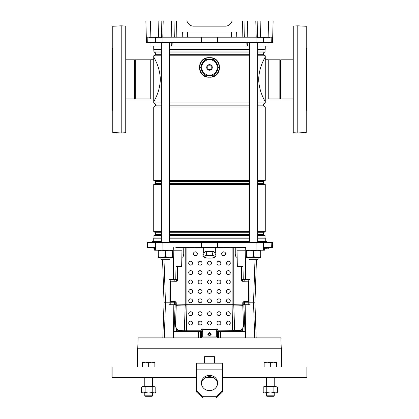 <?xml version="1.0" encoding="UTF-8"?>
<svg xmlns="http://www.w3.org/2000/svg" width="419" height="419" viewBox="0 0 419 419"><rect width="100%" height="100%" fill="white"/><g stroke="black" fill="none" stroke-linecap="round" stroke-linejoin="round"><path stroke-width="0.63" d="M201.371 37.181L201.403 42.439L272.549 42.439L272.685 37.181L271.831 37.181L271.695 42.439M161.336 46.011L151.034 46.011L150.94 42.439M247.786 42.439L247.66 46.011L171.34 46.011L171.214 42.439M246.026 46.011L246.173 42.439M172.827 42.439L172.974 46.011M268.06 42.439L267.966 46.011L257.664 46.011M147.169 37.181L147.305 42.439L146.451 42.439L145.875 20.95L150.416 20.95L150.866 37.181L146.315 37.181M147.305 42.439L201.403 42.439M256.208 37.181L255.794 20.95L260.152 20.95L260.429 37.181L242.156 37.181L242.491 20.95L232.226 20.95L231.099 22.898C229.801 24.972 227.926 26.057 225.474 26.146L193.526 26.146C191.074 26.057 189.199 24.972 187.901 22.898L186.774 20.95L176.509 20.95L176.844 37.181L174.325 37.181L173.99 20.95L176.436 20.95M260.152 20.95L273.125 20.95L272.701 37.181L272.937 28.094M255.794 20.95L245.01 20.95L244.675 37.181M174.325 37.181L158.571 37.181L158.848 20.95L150.416 20.95M158.848 20.95L161.823 20.95L161.556 37.181M162.792 37.181L163.206 20.95L161.823 20.95M163.206 20.95L176.509 20.95M187.901 22.898C189.199 24.972 191.074 26.057 193.526 26.146L225.474 26.146C227.926 26.057 229.801 24.972 231.099 22.898M182.234 37.181L182.37 31.985L236.63 31.985L236.766 37.181L176.844 37.181M257.177 20.95L257.444 37.181L268.134 37.181L268.584 20.95M158.571 37.181L149.436 37.181L149.447 37.83L161.781 37.83L161.792 37.181M242.156 37.181L236.766 37.181M272.685 37.181L268.134 37.181M156.596 37.181L156.586 37.83M257.402 37.181L257.407 37.83L257.208 37.181M257.407 37.83L269.553 37.83L269.564 37.181M264.373 37.181L264.363 37.83M249.483 46.011L247.66 46.011M171.34 46.011L169.517 46.011M293.253 98.957L280.693 98.957A0.555 0.555 0 0 0 279.845 98.957L279.845 59.807A0.555 0.555 0 0 0 280.693 59.807L293.253 59.807M280.693 98.957L280.693 59.807M279.845 59.807L268.254 59.807L268.254 98.957L279.845 98.957M306.237 110.218L306.886 110.218L306.886 48.541L306.237 48.541M207.227 75.226A8.113 8.113 0 0 0 211.773 75.226M215.109 73.299A8.113 8.113 0 0 0 217.382 69.365M217.382 65.505A8.113 8.113 0 0 0 215.109 61.572M211.773 59.645A8.113 8.113 0 0 0 207.227 59.645M206.426 75.226A8.375 8.375 0 0 0 212.574 75.226M214.711 73.99A8.375 8.375 0 0 0 217.786 68.669M217.786 66.202A8.375 8.375 0 0 0 214.711 60.881M212.574 59.645A8.375 8.375 0 0 0 206.426 59.645M203.891 61.572A8.113 8.113 0 0 0 201.618 65.505M201.618 69.365A8.113 8.113 0 0 0 203.891 73.299M204.289 60.881A8.375 8.375 0 0 0 201.214 66.202M201.214 68.669A8.375 8.375 0 0 0 204.289 73.99M125.747 59.807L134.415 59.807A0.555 0.555 0 0 0 135.264 59.807L135.264 98.957A0.555 0.555 0 0 0 134.415 98.957L125.747 98.957M112.763 110.218L112.114 110.218L112.114 48.541L112.763 48.541M135.264 98.957L150.746 98.957L150.746 59.807L135.264 59.807M134.415 59.807L134.415 98.957M265.269 99.02L268.191 99.02L268.191 59.744L265.269 59.744M265.269 241.433L265.269 238.186L257.664 238.186M153.731 241.433L153.731 238.186L161.336 238.186M169.517 238.186L249.483 238.186M161.336 54.69L155.679 54.69L155.679 52.914L153.956 51.919L153.731 49.259L161.336 49.259M169.517 49.259L249.483 49.259M257.664 49.259L265.269 49.259L265.269 46.011M153.731 49.259L153.731 46.011M153.956 49.484L161.336 49.484M169.517 49.484L249.483 49.484M257.664 49.484L265.269 49.259M153.956 51.919L161.336 51.919M169.517 51.919L249.483 51.919M257.664 51.919L265.044 51.919L265.044 49.484M155.679 52.914L161.336 52.914M169.517 52.914L249.483 52.914M257.664 52.914L263.321 52.914L265.044 51.919M169.517 54.69L249.483 54.69M257.664 54.69L263.321 54.69L263.321 52.914M155.679 54.69L153.731 55.811L161.336 55.811M169.517 55.811L249.483 55.811M257.664 55.811L265.269 55.811L263.321 54.69M161.336 105.85L155.679 105.85L155.679 104.074L161.336 104.074M169.517 104.074L249.483 104.074M257.664 104.074L263.321 104.074L265.269 102.948L265.269 101.88L263.97 99.313M155.679 104.074L153.731 102.948L161.336 102.948M169.517 102.948L249.483 102.948M257.664 102.948L265.269 102.948M169.517 105.85L249.483 105.85M257.664 105.85L263.321 105.85L263.321 104.074M155.679 105.85L153.731 106.971L161.336 106.971M169.517 106.971L249.483 106.971M257.664 106.971L265.269 106.971L263.321 105.85M161.336 183.365L155.679 183.365L155.679 181.595L153.731 180.469L161.336 180.469M169.517 180.469L249.483 180.469M257.664 180.469L265.269 180.469L265.269 106.971M153.731 180.469L153.731 106.971M155.679 181.595L161.336 181.595M169.517 181.595L249.483 181.595M257.664 181.595L263.321 181.595L265.269 180.469M169.517 183.365L249.483 183.365M257.664 183.365L263.321 183.365L263.321 181.595M155.679 183.365L153.731 184.491L161.336 184.491M169.517 184.491L249.483 184.491M257.664 184.491L265.269 184.491L263.321 183.365M161.336 234.525L155.679 234.525L155.679 232.755L153.731 231.628L161.336 231.628M169.517 231.628L249.483 231.628M257.664 231.628L265.269 231.628L265.269 184.491M153.731 231.628L153.731 184.491M155.679 232.755L161.336 232.755M169.517 232.755L249.483 232.755M257.664 232.755L263.321 232.755L265.269 231.628M169.517 234.525L249.483 234.525M257.664 234.525L263.321 234.525L263.321 232.755M155.679 234.525L153.956 235.52L161.336 235.52M169.517 235.52L249.483 235.52M257.664 235.52L265.044 235.52L263.321 234.525M153.956 235.52L153.956 237.955L161.336 237.955M169.517 237.955L249.483 237.955M257.664 237.955L265.044 237.955L265.044 235.52M153.731 99.02L150.809 99.02L150.809 59.744L153.731 59.744M209.5 77.175C196.186 78.144 196.16 56.754 209.5 57.696C222.819 56.727 222.824 78.138 209.5 77.175A9.737 9.737 0 0 1 199.763 67.433A9.737 9.737 0 0 1 209.5 57.696A9.737 9.737 0 0 1 219.237 67.433A9.737 9.737 0 0 1 209.5 77.175M263.97 59.446L265.269 56.884C265.725 56.801 259.078 65.835 258.675 79.374C259.068 92.913 265.73 101.974 265.269 101.88L265.269 55.811M153.731 102.948L153.731 101.88C153.275 101.964 159.932 92.913 160.325 79.374C159.927 65.835 153.27 56.79 153.731 56.884L153.731 55.811M153.731 101.88L153.731 56.884L155.03 59.446M209.5 333.199C208.227 333.917 208.227 334.629 209.5 335.341C210.773 334.629 210.773 333.917 209.5 333.199M264.881 247.598L264.53 247.912M281.243 348.231L280.877 337.845L138.123 337.845L137.757 348.231M266.955 242.407L266.934 241.433L257.664 241.433M249.483 241.433L169.517 241.433M154.475 247.933L152.893 247.912A0.325 0.272 90 0 0 152.621 247.598L154.302 247.598M182.061 247.598L182.003 250.195L154.553 250.195L154.459 247.598L147.64 247.598L147.347 242.407L272.68 242.407L272.502 247.598L271.653 247.598L271.831 242.407M236.939 247.598L236.997 250.195L264.447 250.195L264.541 247.598L264.829 247.598M264.541 247.598L271.653 247.598M245.749 250.195L245.691 247.598L175.823 247.598M181.993 250.195L181.652 266.426L176.022 266.426L175.75 279.41L168.93 279.41L169.056 304.733L175.734 304.733L175.833 302.005M177.986 266.426A7.793 7.196 -93.6 0 0 177.441 269.386L177.441 279.955A1.299 1.199 86.4 0 1 176.326 281.238L176.373 279.41L175.75 279.41M198.391 337.845L198.428 331.35L173.985 331.35L175.173 304.733M176.441 331.35L176.478 329.596M175.818 302.785L164.054 302.785L162.556 259.869M245.785 250.195L245.434 279.41L243.25 279.41L242.978 266.426L237.348 266.426L237.007 250.195M256.444 259.869L254.946 302.785L249.928 302.785L249.944 304.733L243.827 304.733L245.015 331.35L220.572 331.35L220.609 337.845M242.559 331.35L242.522 329.596M243.167 302.005L243.266 304.733L243.827 304.733M243.25 279.41L242.627 279.41L242.669 281.238A1.299 1.199 -86.4 0 1 241.559 279.955L241.559 269.386A7.793 7.196 93.6 0 0 241.014 266.426M161.336 241.433L152.066 241.433L152.045 242.407M173.251 250.195L173.309 247.598M248.771 279.41L248.781 302.785L249.928 302.785L250.07 279.41L245.434 279.41M233.875 247.896L233.86 247.598M185.125 247.896L185.14 247.598M243.182 302.785L248.781 302.785L248.781 304.733M170.229 279.41L170.219 304.733M198.428 331.35L202.681 331.35M216.319 331.35L220.572 331.35M217.524 331.35L217.681 337.845M201.476 331.35L201.319 337.845M200.57 331.35L200.413 337.845M218.43 331.35L218.587 337.845M264.525 247.933L264.829 248.247L267.186 248.247L264.515 248.247M265.028 248.247A0.325 0.314 90 0 0 265.347 247.933L268.254 247.933L268.459 248.247L265.347 247.912A0.325 0.314 -90 0 1 265.662 247.598M253.574 259.869L249.677 259.869L249.027 259.22L258.114 259.22L258.114 257.339L258.114 259.22L257.465 259.869L253.574 259.869M169.973 259.22L169.323 259.869L161.535 259.869L160.886 259.22L169.973 259.22L169.973 257.339M281.563 367.06L281.563 348.231L137.437 348.231L137.437 367.06M222.484 377.446L306.886 377.446L306.886 367.06L222.484 367.06M213.009 377.446L205.991 377.446M196.516 377.446L112.114 377.446L112.114 367.06L196.516 367.06M172.57 256.7L168.998 257.339L165.426 256.7L161.86 257.339L158.288 257.339L158.288 256.7L161.86 257.339L172.57 257.339L172.57 250.834L168.998 250.195L165.426 250.834L161.86 250.195L158.288 250.834L158.288 250.195M172.57 250.195L172.57 250.834M165.426 256.7L165.426 250.834M158.288 256.7L158.288 250.834M260.712 256.7L257.14 257.339L253.574 256.7L250.002 257.339L246.43 257.339L246.43 256.7L250.002 257.339L260.712 257.339L260.712 250.834L257.14 250.195L253.574 250.834L250.002 250.195L246.43 250.834L246.43 250.195M260.712 250.195L260.712 250.834M253.574 256.7L253.574 250.834M246.43 256.7L246.43 250.834M215.02 252.547A5.714 1.477 180 0 0 213.538 251.887M210.977 251.505A5.714 1.477 180 0 0 209.5 251.452A5.714 1.477 180 0 0 208.023 251.505M206.536 251.505A5.845 1.514 0 0 1 209.5 251.295A5.845 1.514 0 0 1 212.464 251.505M212.815 251.562A5.845 1.514 0 0 1 215.324 252.688M203.676 252.688A5.845 1.514 0 0 1 206.185 251.562M205.462 251.887A5.714 1.477 180 0 0 203.98 252.547M212.684 252.976L212.276 253.385L212.684 253.794L212.889 253.479L212.684 251.505L206.316 251.505L203.126 252.935L203.33 254.904M206.316 252.976L206.316 253.794L206.724 253.385L206.316 252.976L206.316 251.505M203.126 256.219L204.723 255.983A5.52 1.43 180 0 0 204.613 257.36A5.52 1.43 180 0 0 204.723 257.407L203.126 256.219L203.126 254.406M203.126 255.223L203.33 254.721M215.67 254.721L215.874 252.935L212.684 251.505M215.874 256.219L214.277 257.407A5.52 1.43 180 0 0 214.387 257.36A5.52 1.43 180 0 0 215.02 256.695A5.52 1.43 180 0 0 214.277 255.983L215.874 256.219L215.874 255.223M212.684 254.789L214.277 255.983A5.52 1.43 180 0 0 209.5 255.265A5.52 1.43 180 0 0 204.723 255.983L206.316 254.789L209.5 255.265L212.684 254.789L212.684 253.794M206.316 254.789L206.316 253.794M215.67 254.904L215.874 254.406M204.723 257.407A5.52 1.43 180 0 0 209.5 258.125A5.52 1.43 180 0 0 214.277 257.407M293.253 132.708L293.253 26.057L297.794 25.821L297.794 132.943L293.253 132.708M297.794 132.943L306.237 132.504L306.237 26.261L297.794 25.821M121.206 25.821L125.747 26.057L125.747 132.708L121.206 132.943L121.206 25.821L112.763 26.261L112.763 132.504L121.206 132.943M209.5 64.641A2.792 2.792 0 0 0 206.708 67.433A2.792 2.792 0 0 0 209.5 70.23A2.792 2.792 0 0 0 212.292 67.433A2.792 2.792 0 0 0 209.5 64.641M207.227 66.176A2.598 2.598 0 0 1 208.243 65.165L210.757 65.165A2.598 2.598 0 0 1 211.773 66.176L211.773 68.695A2.598 2.598 0 0 1 210.757 69.706L208.243 69.706A2.598 2.598 0 0 1 207.227 68.695L207.227 66.176M218.498 67.433L213.999 75.226L214.198 74.875L213.999 75.226L205.001 75.226L200.502 67.433L205.001 59.645L209.5 59.645A7.767 7.767 0 0 0 201.733 67.433A7.767 7.767 0 0 0 209.5 75.205A7.767 7.767 0 0 0 217.267 67.433A7.767 7.767 0 0 0 209.5 59.666L213.999 59.645L218.498 67.433M205.404 75.226L205.001 75.226L205.404 75.226M200.706 67.784L200.502 67.433L200.706 67.784M204.802 59.996L205.001 59.645L204.802 59.996M209.5 335.991L211.286 334.221L209.5 332.445L207.714 334.221L209.5 335.991M197.328 253.762A1.948 1.948 180 0 0 195.38 251.814A1.948 1.948 180 0 0 193.431 253.762A1.948 1.948 180 0 0 195.38 255.71A1.948 1.948 180 0 0 197.328 253.762A1.948 1.948 180 0 1 195.38 255.695A1.948 1.948 180 0 1 193.431 253.757A1.948 1.948 180 0 1 195.38 251.819A1.948 1.948 180 0 1 197.328 253.757M225.569 253.762A1.948 1.948 180 0 0 223.62 251.814A1.948 1.948 180 0 0 221.672 253.762A1.948 1.948 180 0 0 223.62 255.71A1.948 1.948 180 0 0 225.569 253.762A1.948 1.948 180 0 1 223.62 255.695A1.948 1.948 180 0 1 221.672 253.757A1.948 1.948 180 0 1 223.62 251.819A1.948 1.948 180 0 1 225.569 253.757M220.86 300.816A1.948 1.948 180 0 0 218.912 298.867A1.948 1.948 180 0 0 216.969 300.816A1.948 1.948 180 0 0 218.912 302.764A1.948 1.948 180 0 0 220.86 300.816A1.948 1.948 180 0 1 218.912 302.748A1.948 1.948 180 0 1 216.969 300.811M230.277 300.816A1.948 1.948 180 0 0 228.329 298.867A1.948 1.948 180 0 0 226.38 300.816A1.948 1.948 180 0 0 228.329 302.764A1.948 1.948 180 0 0 230.277 300.816A1.948 1.948 180 0 1 228.329 302.748A1.948 1.948 180 0 1 226.38 300.811A1.948 1.948 180 0 1 228.329 298.878A1.948 1.948 180 0 1 230.277 300.816M200.088 315.607A1.948 1.933 0 0 0 202.031 313.669A1.948 1.933 0 0 0 200.088 311.736A1.948 1.933 0 0 0 198.14 313.669A1.948 1.933 0 0 0 200.088 315.607M198.14 313.7A1.948 1.933 180 0 1 200.088 311.794A1.948 1.933 180 0 1 202.031 313.7M209.5 315.607A1.948 1.933 0 0 0 211.448 313.669A1.948 1.933 0 0 0 209.5 311.736A1.948 1.933 0 0 0 207.552 313.669A1.948 1.933 0 0 0 209.5 315.607M207.552 313.7A1.948 1.933 180 0 1 209.5 311.794A1.948 1.933 180 0 1 211.448 313.7M218.912 315.607A1.948 1.933 0 0 0 220.86 313.669A1.948 1.933 0 0 0 218.912 311.736A1.948 1.933 0 0 0 216.969 313.669A1.948 1.933 0 0 0 218.912 315.607M216.969 313.7A1.948 1.933 180 0 1 218.912 311.794A1.948 1.933 180 0 1 220.86 313.7M228.329 324.961A1.948 1.933 0 0 0 230.277 323.023A1.948 1.933 0 0 0 228.329 321.09A1.948 1.933 0 0 0 226.38 323.023A1.948 1.933 0 0 0 228.329 324.961M226.38 323.054A1.948 1.933 180 0 1 228.329 321.148A1.948 1.933 180 0 1 230.277 323.054M190.671 324.961A1.948 1.933 0 0 0 192.62 323.023A1.948 1.933 0 0 0 190.671 321.09A1.948 1.933 0 0 0 188.723 323.023A1.948 1.933 0 0 0 190.671 324.961M188.723 323.054A1.948 1.933 180 0 1 190.671 321.148A1.948 1.933 180 0 1 192.62 323.054M200.088 324.961A1.948 1.933 0 0 0 202.031 323.023A1.948 1.933 0 0 0 200.088 321.09A1.948 1.933 0 0 0 198.14 323.023A1.948 1.933 0 0 0 200.088 324.961M198.14 323.054A1.948 1.933 180 0 1 200.088 321.148A1.948 1.933 180 0 1 202.031 323.054M209.5 324.961A1.948 1.933 0 0 0 211.448 323.023A1.948 1.933 0 0 0 209.5 321.09A1.948 1.933 0 0 0 207.552 323.023A1.948 1.933 0 0 0 209.5 324.961M207.552 323.054A1.948 1.933 180 0 1 209.5 321.148A1.948 1.933 180 0 1 211.448 323.054M218.912 324.961A1.948 1.933 0 0 0 220.86 323.023A1.948 1.933 0 0 0 218.912 321.09A1.948 1.933 0 0 0 216.969 323.023A1.948 1.933 0 0 0 218.912 324.961M216.969 323.054A1.948 1.933 180 0 1 218.912 321.148A1.948 1.933 180 0 1 220.86 323.054M190.671 315.607A1.948 1.933 0 0 0 192.62 313.669A1.948 1.933 0 0 0 190.671 311.736A1.948 1.933 0 0 0 188.723 313.669A1.948 1.933 0 0 0 190.671 315.607M190.671 311.794A1.948 1.933 180 0 1 192.62 313.7A1.948 1.933 180 0 0 190.671 311.799A1.948 1.933 180 0 0 188.723 313.7A1.948 1.933 180 0 1 190.671 311.794M228.329 315.607A1.948 1.933 0 0 0 230.277 313.669A1.948 1.933 0 0 0 228.329 311.736A1.948 1.933 0 0 0 226.38 313.669A1.948 1.933 0 0 0 228.329 315.607M228.329 311.794A1.948 1.933 180 0 1 230.277 313.7A1.948 1.933 180 0 0 228.329 311.799A1.948 1.933 180 0 0 226.38 313.7A1.948 1.933 180 0 1 228.329 311.794M211.448 300.816A1.948 1.948 180 0 0 209.5 298.867A1.948 1.948 180 0 0 207.552 300.816A1.948 1.948 180 0 0 209.5 302.764A1.948 1.948 180 0 0 211.448 300.816A1.948 1.948 180 0 1 209.5 302.748A1.948 1.948 180 0 1 207.552 300.811M202.031 300.816A1.948 1.948 180 0 0 200.088 298.867A1.948 1.948 180 0 0 198.14 300.816A1.948 1.948 180 0 0 200.088 302.764A1.948 1.948 180 0 0 202.031 300.816A1.948 1.948 180 0 1 200.088 302.748A1.948 1.948 180 0 1 198.14 300.811M192.62 300.816A1.948 1.948 180 0 0 190.671 298.867A1.948 1.948 180 0 0 188.723 300.816A1.948 1.948 180 0 0 190.671 302.764A1.948 1.948 180 0 0 192.62 300.816A1.948 1.948 180 0 1 190.671 302.748A1.948 1.948 180 0 1 188.723 300.811A1.948 1.948 180 0 1 190.671 298.878A1.948 1.948 180 0 1 192.62 300.816M230.277 291.404A1.948 1.948 180 0 0 228.329 289.461A1.948 1.948 180 0 0 226.38 291.404A1.948 1.948 180 0 0 228.329 293.352A1.948 1.948 180 0 0 230.277 291.404A1.948 1.948 180 0 0 228.329 289.466A1.948 1.948 180 0 0 226.38 291.404M220.86 291.404A1.948 1.948 180 0 0 218.912 289.461A1.948 1.948 180 0 0 216.969 291.404A1.948 1.948 180 0 0 218.912 293.352A1.948 1.948 180 0 0 220.86 291.404M211.448 291.404A1.948 1.948 180 0 0 209.5 289.461A1.948 1.948 180 0 0 207.552 291.404A1.948 1.948 180 0 0 209.5 293.352A1.948 1.948 180 0 0 211.448 291.404M202.031 291.404A1.948 1.948 180 0 0 200.088 289.461A1.948 1.948 180 0 0 198.14 291.404A1.948 1.948 180 0 0 200.088 293.352A1.948 1.948 180 0 0 202.031 291.404M192.62 291.404A1.948 1.948 180 0 0 190.671 289.461A1.948 1.948 180 0 0 188.723 291.404A1.948 1.948 180 0 0 190.671 293.352A1.948 1.948 180 0 0 192.62 291.404A1.948 1.948 180 0 0 190.671 289.466A1.948 1.948 180 0 0 188.723 291.404M230.277 281.997A1.948 1.948 180 0 0 228.329 280.049A1.948 1.948 180 0 0 226.38 281.997A1.948 1.948 180 0 0 228.329 283.941A1.948 1.948 180 0 0 230.277 281.997A1.948 1.948 180 0 1 228.329 283.93A1.948 1.948 180 0 1 226.38 281.987A1.948 1.948 180 0 1 228.329 280.054A1.948 1.948 180 0 1 230.277 281.992M220.86 281.997A1.948 1.948 180 0 0 218.912 280.049A1.948 1.948 180 0 0 216.969 281.997A1.948 1.948 180 0 0 218.912 283.941A1.948 1.948 180 0 0 220.86 281.997A1.948 1.948 180 0 1 218.912 283.93A1.948 1.948 180 0 1 216.969 281.987M211.448 281.997A1.948 1.948 180 0 0 209.5 280.049A1.948 1.948 180 0 0 207.552 281.997A1.948 1.948 180 0 0 209.5 283.941A1.948 1.948 180 0 0 211.448 281.997A1.948 1.948 180 0 1 209.5 283.93A1.948 1.948 180 0 1 207.552 281.987M202.031 281.997A1.948 1.948 180 0 0 200.088 280.049A1.948 1.948 180 0 0 198.14 281.997A1.948 1.948 180 0 0 200.088 283.941A1.948 1.948 180 0 0 202.031 281.997A1.948 1.948 180 0 1 200.088 283.93A1.948 1.948 180 0 1 198.14 281.987M192.62 281.997A1.948 1.948 180 0 0 190.671 280.049A1.948 1.948 180 0 0 188.723 281.997A1.948 1.948 180 0 0 190.671 283.941A1.948 1.948 180 0 0 192.62 281.997A1.948 1.948 180 0 1 190.671 283.93A1.948 1.948 180 0 1 188.723 281.987A1.948 1.948 180 0 1 190.671 280.054A1.948 1.948 180 0 1 192.62 281.992M230.277 272.586A1.948 1.948 180 0 0 228.329 270.637A1.948 1.948 180 0 0 226.38 272.586A1.948 1.948 180 0 0 228.329 274.534A1.948 1.948 180 0 0 230.277 272.586A1.948 1.948 180 0 1 228.329 274.518A1.948 1.948 180 0 1 226.38 272.58A1.948 1.948 180 0 1 228.329 270.643A1.948 1.948 180 0 1 230.277 272.58M220.86 272.586A1.948 1.948 180 0 0 218.912 270.637A1.948 1.948 180 0 0 216.969 272.586A1.948 1.948 180 0 0 218.912 274.534A1.948 1.948 180 0 0 220.86 272.586A1.948 1.948 180 0 1 218.912 274.518A1.948 1.948 180 0 1 216.969 272.58M211.448 272.586A1.948 1.948 180 0 0 209.5 270.637A1.948 1.948 180 0 0 207.552 272.586A1.948 1.948 180 0 0 209.5 274.534A1.948 1.948 180 0 0 211.448 272.586A1.948 1.948 180 0 1 209.5 274.518A1.948 1.948 180 0 1 207.552 272.58M202.031 272.586A1.948 1.948 180 0 0 200.088 270.637A1.948 1.948 180 0 0 198.14 272.586A1.948 1.948 180 0 0 200.088 274.534A1.948 1.948 180 0 0 202.031 272.586A1.948 1.948 180 0 1 200.088 274.518A1.948 1.948 180 0 1 198.14 272.58M192.62 272.586A1.948 1.948 180 0 0 190.671 270.637A1.948 1.948 180 0 0 188.723 272.586A1.948 1.948 180 0 0 190.671 274.534A1.948 1.948 180 0 0 192.62 272.586A1.948 1.948 180 0 1 190.671 274.518A1.948 1.948 180 0 1 188.723 272.58A1.948 1.948 180 0 1 190.671 270.643A1.948 1.948 180 0 1 192.62 272.58M230.277 263.174A1.948 1.948 180 0 0 228.329 261.226A1.948 1.948 180 0 0 226.38 263.174A1.948 1.948 180 0 0 228.329 265.122A1.948 1.948 180 0 0 230.277 263.174M220.86 263.174A1.948 1.948 180 0 0 218.912 261.226A1.948 1.948 180 0 0 216.969 263.174A1.948 1.948 180 0 0 218.912 265.122A1.948 1.948 180 0 0 220.86 263.174M211.448 263.174A1.948 1.948 180 0 0 209.5 261.226A1.948 1.948 180 0 0 207.552 263.174A1.948 1.948 180 0 0 209.5 265.122A1.948 1.948 180 0 0 211.448 263.174M202.031 263.174A1.948 1.948 180 0 0 200.088 261.226A1.948 1.948 180 0 0 198.14 263.174A1.948 1.948 180 0 0 200.088 265.122A1.948 1.948 180 0 0 202.031 263.174M192.62 263.174A1.948 1.948 180 0 0 190.671 261.226A1.948 1.948 180 0 0 188.723 263.174A1.948 1.948 180 0 0 190.671 265.122A1.948 1.948 180 0 0 192.62 263.174M229.952 247.598L229.952 247.922L234.462 247.891A0.649 0.597 -86.4 0 1 234.54 247.896M188.723 263.169A1.948 1.948 180 0 0 190.671 265.107A1.948 1.948 180 0 0 192.62 263.169A1.948 1.948 180 0 0 190.671 261.231A1.948 1.948 180 0 0 188.723 263.169M198.14 263.169A1.948 1.948 180 0 0 200.088 265.107A1.948 1.948 180 0 0 202.031 263.169M207.552 263.169A1.948 1.948 180 0 0 209.5 265.107A1.948 1.948 180 0 0 211.448 263.169M216.969 263.169A1.948 1.948 180 0 0 218.912 265.107A1.948 1.948 180 0 0 220.86 263.169M226.38 263.169A1.948 1.948 180 0 0 228.329 265.107A1.948 1.948 180 0 0 230.277 263.169A1.948 1.948 180 0 0 228.329 261.231A1.948 1.948 180 0 0 226.38 263.169M188.723 291.399A1.948 1.948 180 0 0 190.671 293.342A1.948 1.948 180 0 0 192.62 291.399M198.14 291.399A1.948 1.948 180 0 0 200.088 293.342A1.948 1.948 180 0 0 202.031 291.399M207.552 291.399A1.948 1.948 180 0 0 209.5 293.342A1.948 1.948 180 0 0 211.448 291.399M216.969 291.399A1.948 1.948 180 0 0 218.912 293.342A1.948 1.948 180 0 0 220.86 291.399M226.38 291.399A1.948 1.948 180 0 0 228.329 293.342A1.948 1.948 180 0 0 230.277 291.399M200.738 330.827L201.387 330.12L200.738 330.827L184.318 330.743L185.198 305.975L176.231 305.687L176.242 304.885L185.198 304.728A9.218 3.53 -90.9 0 1 185.198 305.975L186.884 306.001L186.46 330.764L185.345 330.78M200.738 330.764L186.46 330.764M232.54 330.764L232.116 306.001L186.884 306.001L186.895 304.718L232.969 304.707L242.758 304.885L243.554 326.7L240.7 330.581L218.262 330.827L217.613 330.12L218.262 330.764M201.387 330.12L201.387 329.475A0.649 0.644 180 0 1 202.031 328.831A0.649 0.644 180 0 1 202.681 329.475L216.319 329.475A0.649 0.644 180 0 1 216.969 328.831A0.649 0.644 180 0 1 217.613 329.475L217.613 330.12M233.655 330.78L218.262 330.827M217.613 329.533A0.649 0.644 -0 0 0 216.969 328.889A0.649 0.644 -0 0 0 216.319 329.533L216.319 329.533M202.681 329.533L202.681 329.533A0.649 0.644 -0 0 0 202.031 328.889A0.649 0.644 -0 0 0 201.387 329.533M216.319 336.928L202.681 336.991L216.319 336.991L216.319 331L202.681 331L202.681 329.601M202.681 336.928L202.681 331M216.319 329.601L216.319 331M233.556 330.837L240.15 330.643M240.333 330.601L240.894 330.539M242.769 305.687L233.802 305.975L234.682 330.743M176.231 305.687L175.446 326.7L178.106 330.539L184.318 330.743M185.444 330.837L178.206 330.554M223.458 247.922L223.458 247.598L223.458 247.907L215.345 247.922L223.458 247.907M195.542 247.907L203.655 247.907L195.542 247.922L195.542 247.598M186.9 247.907L189.048 247.907L189.048 247.598L189.048 247.922L186.9 247.922L186.9 306.001M229.952 247.907L233.587 247.901M184.46 247.896A0.649 0.597 86.4 0 1 184.538 247.891L185.214 247.912L185.214 304.728L186.895 304.718M184.339 247.907A0.649 0.597 -93.6 0 0 183.742 248.546L183.742 253.479A7.793 7.196 86.4 0 1 182.778 257.36M176.242 281.243L176.331 281.233A1.299 1.199 86.4 0 1 176.242 281.243L171.146 281.186A0.649 0.597 -93.6 0 0 170.543 281.83L170.543 300.973A0.649 0.597 -93.6 0 0 171.146 301.628L175.042 301.67A1.299 1.199 86.4 0 1 176.242 302.984L176.242 304.885M185.413 247.901L184.538 247.891M247.697 281.175L247.896 281.186A0.649 0.597 93.6 0 1 248.457 281.83L248.457 300.973A0.649 0.597 93.6 0 1 247.854 301.628L243.958 301.67A1.299 1.199 -86.4 0 0 242.758 302.984L242.758 304.885M242.758 281.243A1.299 1.199 -86.4 0 1 242.674 281.238L247.655 281.175M233.802 304.728A9.218 3.53 90.9 0 0 233.802 305.975L233.797 305.975A9.218 3.53 90.5 0 1 233.786 304.728L233.786 247.912L234.661 247.907A0.649 0.597 93.6 0 1 235.258 248.546L235.258 253.479A7.793 7.196 -86.4 0 0 236.222 257.36M233.797 305.975L232.116 306.001L232.105 304.718L232.1 306.001M185.198 304.728L185.214 304.728A9.218 3.53 -90.5 0 1 185.203 305.975M179.636 331.35L179.636 330.664L177.981 330.507M178.164 330.56L176.478 329.617M239.364 331.35L239.364 330.664L241.019 330.507M242.522 329.617L240.836 330.56M201.413 383.657A8.113 7.626 180 0 1 209.5 376.697A8.113 7.626 180 0 1 217.587 383.657M209.5 375.366A8.113 7.626 180 0 1 217.613 382.992A8.113 7.626 180 0 1 209.5 390.618A8.113 7.626 180 0 1 201.387 382.992A8.113 7.626 180 0 1 209.5 375.366M196.516 390.618L203.006 396.72L203.006 398.05L196.516 391.948L196.516 363.163L222.484 363.163L222.484 391.948L215.995 398.05L215.995 396.72L222.484 390.618M203.006 398.05L215.995 398.05M203.006 396.72L215.995 396.72M214.696 363.163L214.434 356.669L204.566 356.669L204.304 363.163M148.672 367.06L148.672 362.739L151.757 362.189L154.841 362.189L154.841 362.739L151.757 362.189L145.587 362.189L142.502 362.739L142.502 367.06M152.568 395.808L152.102 396.274L145.246 396.274L144.775 395.808L152.568 395.808L152.568 393.027M148.672 362.739L145.587 362.189L142.502 362.189L142.502 362.739M154.841 362.739L154.841 367.06M270.328 367.06L270.328 362.739L273.413 362.189L276.498 362.189L276.498 362.739L273.413 362.189L267.243 362.189L264.159 362.739L264.159 367.06M274.225 395.808L273.754 396.274L266.898 396.274L266.432 395.808L274.225 395.808L274.225 393.027M270.328 362.739L267.243 362.189L264.159 362.189L264.159 362.739M276.498 362.739L276.498 367.06M155.795 392.477L154.014 393.027L148.672 393.027L145.11 392.477L142.502 393.027L141.549 392.477L143.329 393.027L148.672 393.027L152.233 392.477L154.841 393.027L155.795 392.477L155.795 387.088L154.014 386.538L155.795 387.088M142.502 386.538L141.549 387.088L142.502 386.538L148.672 386.538L145.11 387.088L143.329 386.538L141.549 387.088L141.549 392.477L142.502 393.027M154.014 386.538L148.672 386.538L152.233 387.088L154.014 386.538M145.11 392.477L145.11 387.088M152.233 392.477L152.233 387.088M277.451 392.477L275.671 393.027L270.328 393.027L266.767 392.477L264.159 393.027L263.205 392.477L264.986 393.027L270.328 393.027L273.89 392.477L276.498 393.027L277.451 392.477L277.451 387.088L275.671 386.538L277.451 387.088M264.159 386.538L263.205 387.088L264.159 386.538L270.328 386.538L266.767 387.088L264.986 386.538L263.205 387.088L263.205 392.477L264.159 393.027M275.671 386.538L270.328 386.538L273.89 387.088L275.671 386.538M266.767 392.477L266.767 387.088M273.89 392.477L273.89 387.088M155.355 37.83L155.47 42.439M162.944 37.181L162.97 42.439M217.629 37.181L217.597 42.439M256.056 37.181L256.03 42.439M263.645 37.83L263.53 42.439M187.424 31.985L187.424 37.181M231.576 31.985L231.576 37.181M247.194 37.181L247.608 20.95M171.806 37.181L171.392 20.95M149.63 37.181L149.635 37.83M155.47 37.181L155.48 37.83M157.235 37.181L157.235 37.83M161.132 37.181L161.132 37.83M263.242 37.181L263.252 37.83M265.012 37.181L265.012 37.83M268.904 37.181L268.904 37.83M173.424 337.845L173.822 304.733M174.383 304.733L174.388 301.664M164.274 337.845L165.479 302.785L164.002 259.869M173.215 250.195L173.566 279.41M254.998 259.869L253.521 302.785L254.726 337.845M263.373 250.195L263.64 242.407M256.082 250.195L256.135 242.407M217.561 247.598L217.597 242.407M201.439 247.598L201.403 242.407M162.918 250.195L162.865 242.407M155.627 250.195L155.36 242.407M245.576 337.845L245.178 304.733M244.811 279.41L244.796 281.217M244.612 301.664L244.617 304.733M174.189 279.41L174.204 281.217M268.699 247.912L267.186 247.912L267.186 247.619M268.699 247.933L268.254 247.933L268.254 247.598M154.47 247.912L152.893 247.912M152.893 247.933A0.325 0.272 90 0 0 153.165 248.247M202.681 329.968L216.319 329.968L202.681 329.963M232.1 247.922L232.1 304.718M185.324 304.723A9.218 3.294 -90.4 0 1 185.313 305.98M233.776 305.975A9.218 3.478 90.5 0 1 233.76 304.728M232.969 304.707A9.218 1.817 -90.1 0 0 232.98 305.996M196.516 369.144L222.484 369.144M214.696 356.93L204.304 356.93M254.946 302.785L256.171 337.845M164.054 302.785L162.829 337.845M268.459 248.247L269.108 247.598M266.641 248.247L267.291 247.598M153.134 248.247L152.485 247.598M249.483 242.407L249.483 42.439M249.027 259.22L249.027 257.339M257.664 242.407L257.664 42.439M161.336 242.407L161.336 42.439M160.886 259.22L160.886 257.339L160.886 259.22L161.535 259.869M169.517 242.407L169.517 42.439M257.465 259.869L258.114 259.22M215.345 252.694L215.345 247.598M203.655 252.694L203.655 247.598M144.775 395.808L144.775 393.027L144.775 395.808L145.246 396.274M144.775 386.538L144.775 377.446L144.775 386.538M152.568 386.538L152.568 377.446M266.898 396.274L266.432 395.808L266.432 393.027M266.432 386.538L266.432 377.446M274.225 386.538L274.225 377.446"/></g></svg>
